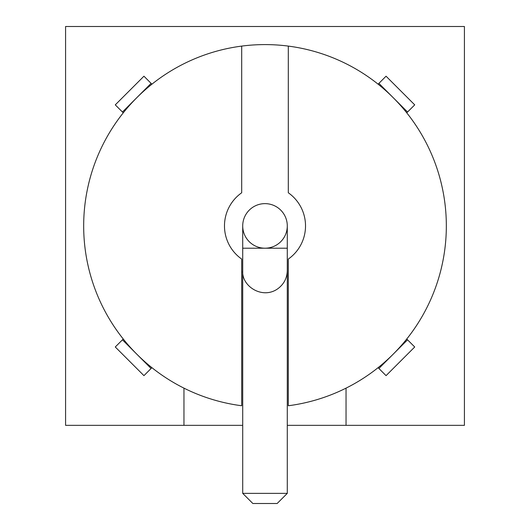<?xml version="1.0" encoding="UTF-8"?>
<svg xmlns="http://www.w3.org/2000/svg" width="530" height="530" viewBox="0 0 530 530"><rect width="100%" height="100%" fill="white"/><g stroke="black" fill="none" stroke-linecap="round" stroke-linejoin="round"><path stroke-width="0.79" d="M241.7 46.084L241.7 192.768A40.525 40.525 0 0 0 241.7 259.077L241.7 405.755A181.34 181.34 0 0 1 183.956 388.139L183.956 425.345L65.581 425.345L65.581 26.5L464.419 26.5L464.419 425.345L346.044 425.345L346.044 388.139A181.34 181.34 0 0 0 378.095 84.171A181.34 181.34 0 0 0 123.251 339.014A181.34 181.34 0 0 0 183.956 388.139M346.044 388.139A181.34 181.34 0 0 1 288.3 405.755L288.3 259.077A40.525 40.525 0 0 0 288.3 192.768L288.3 46.084M378.095 367.668L386.059 375.637L414.718 346.984L406.749 339.014M151.905 367.668L143.941 375.637L115.282 346.984L123.251 339.014M123.251 112.824L115.282 104.861L143.941 76.207L151.905 84.171M378.095 84.171L386.059 76.207L414.718 104.861L406.749 112.824M183.956 425.345L242.714 425.345M287.286 425.345L346.044 425.345M265 248.206A22.287 22.287 0 0 0 287.286 225.919A22.287 22.287 0 0 0 265 203.633A22.287 22.287 0 0 0 242.714 225.919A22.287 22.287 0 0 0 265 248.206A22.287 22.287 0 0 0 287.286 225.919A22.287 22.287 0 0 0 265 203.633A22.287 22.287 0 0 0 242.714 225.919L242.714 493.37L287.286 493.37L287.286 248.206L242.714 248.206M287.286 493.37L277.157 503.5L252.843 503.5L242.714 493.37M122.45 339.823L151.103 368.476M151.103 83.369L122.45 112.022M407.55 112.022L378.897 83.369M378.897 368.476L407.55 339.823M242.714 270.499C241.263 286.352 262.86 300.013 278.19 288.459C284.073 283.914 287.108 277.925 287.286 270.499M287.286 248.206L287.286 225.919"/></g></svg>
